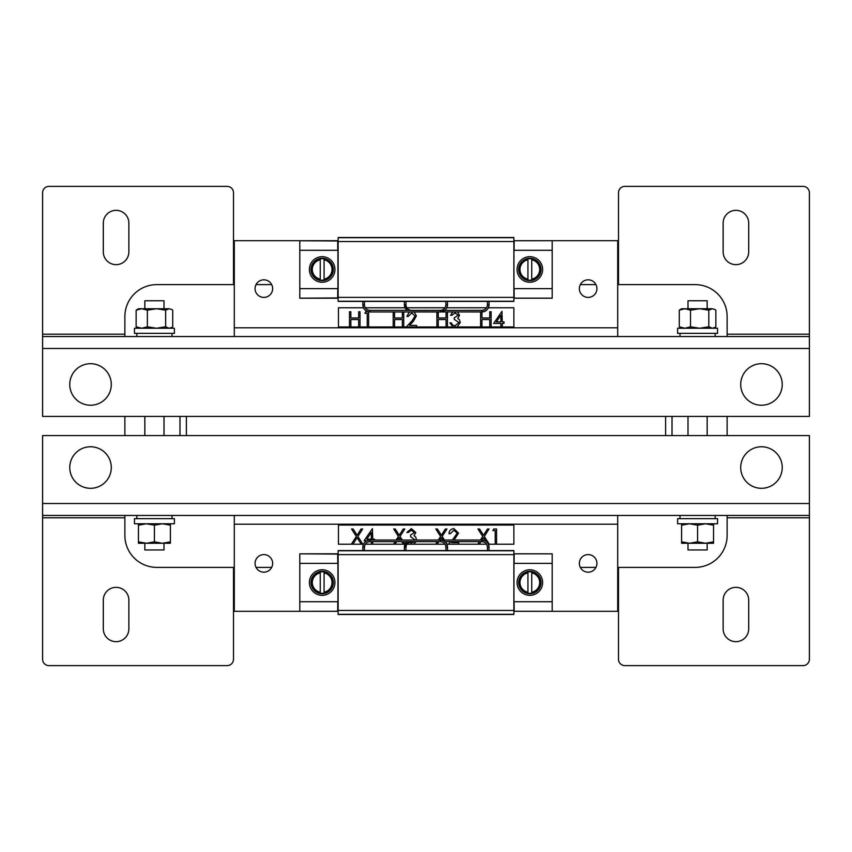 <?xml version="1.0" encoding="UTF-8"?>
<svg xmlns="http://www.w3.org/2000/svg" width="852" height="852" viewBox="0 0 852 852"><rect width="100%" height="100%" fill="white"/><g stroke="black" fill="none" stroke-linecap="round" stroke-linejoin="round"><path stroke-width="1.28" d="M186.375 435.585L186.375 416.415M665.625 435.585L665.625 416.415M735.915 587.347A12.78 12.78 0 0 1 748.695 600.127L748.695 628.882A12.78 12.78 0 0 1 735.915 641.663A12.78 12.78 0 0 1 723.135 628.882L723.135 600.127A12.78 12.78 0 0 1 735.915 587.347M116.085 587.347A12.78 12.78 0 0 1 128.865 600.127L128.865 628.882A12.78 12.78 0 0 1 116.085 641.663A12.78 12.78 0 0 1 103.305 628.882L103.305 600.127A12.78 12.78 0 0 1 116.085 587.347M727.129 517.814L809.4 517.814L809.4 435.585L42.6 435.585L42.6 503.521L809.4 503.521M809.4 517.814L809.4 659.235A6.39 6.39 0 0 1 803.01 665.625L624.889 665.625A6.39 6.39 0 0 1 618.499 659.235L618.499 567.379M42.6 503.521L42.6 517.814L124.871 517.814M233.501 567.379L233.501 659.235A6.39 6.39 0 0 1 227.111 665.625L48.99 665.625A6.39 6.39 0 0 1 42.6 659.235L42.6 517.814M90.525 446.767A20.767 20.767 0 0 0 69.757 467.535A20.767 20.767 0 0 0 90.525 488.302A20.767 20.767 0 0 0 111.292 467.535A20.767 20.767 0 0 0 90.525 446.767M761.475 446.767A20.767 20.767 0 0 0 740.707 467.535A20.767 20.767 0 0 0 761.475 488.302A20.767 20.767 0 0 0 782.242 467.535A20.767 20.767 0 0 0 761.475 446.767M42.6 515.46L809.4 515.46M263.854 554.599A8.786 8.786 0 0 0 255.067 563.385A8.786 8.786 0 0 0 263.854 572.171A8.786 8.786 0 0 0 272.64 563.385A8.786 8.786 0 0 0 263.854 554.599M588.146 554.599A8.786 8.786 0 0 0 579.36 563.385A8.786 8.786 0 0 0 588.146 572.171A8.786 8.786 0 0 0 596.933 563.385A8.786 8.786 0 0 0 588.146 554.599M234.3 515.46L234.3 611.31L338.137 611.31L299.797 611.31L337.69 611.267L337.775 601.725M617.7 515.46L617.7 611.31L513.862 611.31L552.202 611.31L514.182 611.267L514.097 601.725M580.318 567.379L595.974 567.379L580.318 567.379M617.7 567.379L695.179 567.379A31.95 31.95 0 0 0 727.129 535.429L727.129 515.46L727.129 535.429A31.95 31.95 0 0 1 695.179 567.379L617.7 567.379M727.129 435.585L727.129 416.415L727.129 435.585M727.129 336.54L727.129 316.571A31.95 31.95 0 0 0 695.179 284.621L617.7 284.621L695.179 284.621A31.95 31.95 0 0 1 727.129 316.571L727.129 336.54M595.974 284.621L580.318 284.621L595.974 284.621M672.015 435.585L672.015 416.415L672.015 435.585M271.681 284.621L256.026 284.621M234.3 284.621L156.821 284.621A31.95 31.95 0 0 0 124.871 316.571L124.871 336.54M124.871 416.415L124.871 435.585M124.871 515.46L124.871 535.429A31.95 31.95 0 0 0 156.821 567.379L234.3 567.379M256.026 567.379L271.681 567.379M179.985 416.415L179.985 435.585M322.162 595.335A12.78 12.78 0 0 1 309.382 582.555A12.78 12.78 0 0 1 322.162 569.775A12.78 12.78 0 0 1 334.942 582.555A12.78 12.78 0 0 1 322.162 595.335M529.837 569.775A12.78 12.78 0 0 0 517.058 582.555A12.78 12.78 0 0 0 529.837 595.335A12.78 12.78 0 0 0 542.617 582.555A12.78 12.78 0 0 0 529.837 569.775M338.137 614.494L513.862 614.494L513.862 550.594L338.137 550.594L338.137 614.494M514.097 563.385L514.182 553.843L552.202 553.843L552.202 563.385L513.937 563.385L513.937 601.725L552.202 601.725L552.202 611.267M552.202 563.385L552.202 601.725M513.862 553.8L552.202 553.843M338.137 554.077L299.797 553.843L299.797 611.267M338.137 553.8L299.797 553.843M299.797 601.725L337.935 601.725L337.935 563.385L299.797 563.385M337.775 563.385L337.69 553.843M116.085 264.652A12.78 12.78 0 0 1 103.305 251.872L103.305 223.117A12.78 12.78 0 0 1 116.085 210.337A12.78 12.78 0 0 1 128.865 223.117L128.865 251.872A12.78 12.78 0 0 1 116.085 264.652M735.915 264.652A12.78 12.78 0 0 1 723.135 251.872L723.135 223.117A12.78 12.78 0 0 1 735.915 210.337A12.78 12.78 0 0 1 748.695 223.117L748.695 251.872A12.78 12.78 0 0 1 735.915 264.652M124.871 334.186L42.6 334.186L42.6 336.54L48.99 336.54M42.6 334.186L42.6 192.765A6.39 6.39 0 0 1 48.99 186.375L227.111 186.375A6.39 6.39 0 0 1 233.501 192.765L233.501 284.621M803.01 336.54L809.4 336.54L809.4 334.186L727.129 334.186M618.499 284.621L618.499 192.765A6.39 6.39 0 0 1 624.889 186.375L803.01 186.375A6.39 6.39 0 0 1 809.4 192.765L809.4 334.186M761.475 405.232A20.767 20.767 0 0 0 782.242 384.465A20.767 20.767 0 0 0 761.475 363.697A20.767 20.767 0 0 0 740.707 384.465A20.767 20.767 0 0 0 761.475 405.232M90.525 405.232A20.767 20.767 0 0 0 111.292 384.465A20.767 20.767 0 0 0 90.525 363.697A20.767 20.767 0 0 0 69.757 384.465A20.767 20.767 0 0 0 90.525 405.232M42.6 348.479L42.6 416.415L809.4 416.415L809.4 348.479L42.6 348.479L42.6 336.54L234.3 336.54L234.3 240.69L338.137 240.69L299.797 240.711L299.797 298.221L338.137 298.221M514.097 250.296L514.182 240.754L552.202 240.711L513.862 240.711L617.7 240.69L617.7 336.54L809.4 336.54L809.4 348.479M588.146 297.401A8.786 8.786 0 0 0 596.933 288.615A8.786 8.786 0 0 0 588.146 279.829A8.786 8.786 0 0 0 579.36 288.615A8.786 8.786 0 0 0 588.146 297.401M263.854 297.401A8.786 8.786 0 0 0 272.64 288.615A8.786 8.786 0 0 0 263.854 279.829A8.786 8.786 0 0 0 255.067 288.615A8.786 8.786 0 0 0 263.854 297.401M617.7 336.54L234.3 336.54M322.162 282.246A12.78 12.78 0 0 1 309.382 269.466A12.78 12.78 0 0 1 322.162 256.686A12.78 12.78 0 0 1 334.942 269.466A12.78 12.78 0 0 1 322.162 282.246M529.837 256.686A12.78 12.78 0 0 0 517.058 269.466A12.78 12.78 0 0 0 529.837 282.246A12.78 12.78 0 0 0 542.617 269.466A12.78 12.78 0 0 0 529.837 256.686M338.137 301.406L513.862 301.406L513.862 237.506L338.137 237.506L338.137 301.406M552.202 240.754L552.202 250.296L513.937 250.296L513.937 288.636L552.202 288.636L552.202 298.221L513.862 298.221M552.202 250.296L552.202 288.636M552.202 298.168L514.182 298.168L514.097 288.636M338.137 297.944L299.797 298.168M338.137 240.978L299.797 240.754M337.69 298.168L337.775 288.636M299.797 288.636L337.935 288.636L337.935 250.296L299.797 250.296M337.775 250.296L337.69 240.754M717.544 518.655L677.606 518.655L677.606 523.767L717.544 523.767L717.544 518.655M697.575 333.345L717.544 333.345L717.544 328.233L677.606 328.233L677.606 333.345L697.575 333.345M707.16 308.743L707.16 300.756L687.99 300.756L687.99 308.743M707.16 543.256L707.16 549.966L687.99 549.966L687.99 543.256M681.6 523.767L681.6 541.829L689.587 543.256L697.575 541.829L705.562 543.256L713.55 541.829L713.55 525.194L705.562 523.767L697.575 525.194L697.575 541.829M681.6 525.194L689.587 523.767L697.575 525.194M713.55 523.767L713.55 525.194M681.6 541.829L681.6 543.256L713.55 543.256L713.55 541.829M713.55 328.233L714.871 327.466L712.336 328.233L708.8 326.806L708.8 310.171L699.652 308.743L706.425 308.743M714.871 327.477L715.861 326.806L715.861 310.171L714.871 309.5L712.336 308.743L699.652 308.743L690.514 310.171L684.901 308.743L679.289 310.171L681.6 308.743L699.652 308.743M708.8 310.171L712.336 308.743L714.871 309.51M708.8 326.806L699.652 328.233L690.514 326.806L690.514 310.171M690.514 326.806L684.901 328.233L679.289 326.806L679.289 310.171M679.289 326.806L681.6 328.233M154.425 333.345L174.394 333.345L174.394 328.233L134.456 328.233L134.456 333.345L154.425 333.345M170.4 328.233L171.721 327.466L169.186 328.233L165.65 326.806L165.65 310.171L156.502 308.743L163.275 308.743M171.721 327.477L172.711 326.806L172.711 310.171L171.721 309.5L169.186 308.743L156.502 308.743L147.364 310.171L141.751 308.743L136.139 310.171L138.45 308.743L156.502 308.743M165.65 310.171L169.186 308.743L171.721 309.51M165.65 326.806L156.502 328.233L147.364 326.806L147.364 310.171M147.364 326.806L141.751 328.233L136.139 326.806L136.139 310.171M136.139 326.806L138.45 328.233M164.01 308.743L164.01 300.756L144.84 300.756L144.84 308.743M164.01 543.256L164.01 549.966L144.84 549.966L144.84 543.256M174.394 518.655L134.456 518.655L134.456 523.767L174.394 523.767L174.394 518.655M138.45 523.767L138.45 541.829L146.438 543.256L154.425 541.829L162.412 543.256L170.4 541.829L170.4 525.194L162.412 523.767L154.425 525.194L154.425 541.829M138.45 525.194L146.438 523.767L154.425 525.194M170.4 523.767L170.4 525.194M138.45 541.829L138.45 543.256L170.4 543.256L170.4 541.829M529.837 593.322A10.767 10.767 0 0 0 531.755 593.141L531.755 572.224A10.512 10.512 0 0 1 531.755 592.885L531.755 592.236A9.873 9.873 0 0 0 531.755 572.874L531.755 571.969A10.767 10.767 0 0 0 527.92 571.969L527.92 592.885A10.512 10.512 0 0 1 527.92 572.224L527.92 572.874A9.873 9.873 0 0 0 527.92 592.236L527.92 593.141A10.767 10.767 0 0 0 529.837 593.322M529.837 593.737A11.182 11.182 0 0 0 541.02 582.555A11.182 11.182 0 0 0 529.837 571.372A11.182 11.182 0 0 0 518.655 582.555A11.182 11.182 0 0 0 529.837 593.737M322.162 593.322A10.767 10.767 0 0 0 324.079 593.141L324.079 572.224A10.512 10.512 0 0 1 324.079 592.885L324.079 592.236A9.873 9.873 0 0 0 324.079 572.874L324.079 571.969A10.767 10.767 0 0 0 320.245 571.969L320.245 592.885A10.512 10.512 0 0 1 320.245 572.224L320.245 572.874A9.873 9.873 0 0 0 320.245 592.236L320.245 593.141A10.767 10.767 0 0 0 322.162 593.322M322.162 593.737A11.182 11.182 0 0 0 333.345 582.555A11.182 11.182 0 0 0 322.162 571.372A11.182 11.182 0 0 0 310.98 582.555A11.182 11.182 0 0 0 322.162 593.737M529.837 280.223A10.767 10.767 0 0 0 531.755 280.052L531.755 259.136A10.512 10.512 0 0 1 531.755 279.797L531.755 279.147A9.873 9.873 0 0 0 531.755 259.785L531.755 258.87A10.767 10.767 0 0 0 527.92 258.87L527.92 279.797A10.512 10.512 0 0 1 527.92 259.136L527.92 259.785A9.873 9.873 0 0 0 527.92 279.147L527.92 280.052A10.767 10.767 0 0 0 529.837 280.223M529.837 280.649A11.182 11.182 0 0 0 541.02 269.466A11.182 11.182 0 0 0 529.837 258.284A11.182 11.182 0 0 0 518.655 269.466A11.182 11.182 0 0 0 529.837 280.649M322.162 280.223A10.767 10.767 0 0 0 324.079 280.052L324.079 259.136A10.512 10.512 0 0 1 324.079 279.797L324.079 279.147A9.873 9.873 0 0 0 324.079 259.785L324.079 258.87A10.767 10.767 0 0 0 320.245 258.87L320.245 279.797A10.512 10.512 0 0 1 320.245 259.136L320.245 259.785A9.873 9.873 0 0 0 320.245 279.147L320.245 280.052A10.767 10.767 0 0 0 322.162 280.223M322.162 280.649A11.182 11.182 0 0 0 333.345 269.466A11.182 11.182 0 0 0 322.162 258.284A11.182 11.182 0 0 0 310.98 269.466A11.182 11.182 0 0 0 322.162 280.649M446.842 544.215L486.556 544.215M488.377 544.215L513.862 544.215L513.862 525.045L338.457 525.045L338.457 544.215L362.856 544.215L357.893 536.451L362.664 528.996L361.088 528.996L357.105 535.226L353.122 528.996L351.546 528.996L356.317 536.451L351.343 544.215M406.851 544.215L445.021 544.215M365.316 544.215L404.998 544.215L403.347 541.638M361.28 544.215L357.105 537.687L352.92 544.215M367.01 540.7L364.123 540.7L372.43 528.613L372.707 539.146L374.465 539.146L374.465 540.04M372.707 541.638L372.707 544.215M371.344 544.215L371.344 541.638M371.344 532.532L366.807 539.146L371.344 539.146L371.344 532.532M396.159 540.04L398.448 536.451L393.677 528.996L395.253 528.996L399.237 535.226L403.22 528.996L404.796 528.996L400.025 536.451L402.325 540.04M403.422 544.215L401.771 541.638M400.749 540.04L399.237 537.687L397.735 540.04M396.712 541.638L395.062 544.215M393.486 544.215L395.136 541.638M415.233 540.04L410.558 536.611L410.558 535.045L414.455 532.553L411.399 530.168L408.214 532.511L406.851 532.511L411.378 528.613L415.819 532.564L414.04 535.695L415.691 536.994L416.585 540.04M408.822 542.223L411.356 543.043L414.594 541.638M409.226 544.215L407.703 543.182M416.181 541.638L413.476 544.215M438.29 540.04L440.59 536.451L435.819 528.996L437.395 528.996L441.379 535.226L445.362 528.996L446.938 528.996L442.167 536.451L444.456 540.04M445.479 541.638L447.13 544.215M442.88 540.04L441.379 537.687L439.866 540.04M438.844 541.638L437.193 544.215M435.617 544.215L437.268 541.638M452.305 540.04L457.173 533.256L453.871 530.168L450.346 533.682L448.983 533.682C449.238 530.594 450.889 528.9 453.946 528.613L458.546 533.128L454.105 540.04M452.604 541.638L451.656 542.649L458.738 542.649L458.738 544.215M448.397 544.215L450.815 541.638M480.432 540.04L482.722 536.451L477.951 528.996L479.527 528.996L483.51 535.226L487.493 528.996L489.069 528.996L484.298 536.451L489.272 544.215M485.768 541.201L483.51 537.687L482.008 540.04M480.986 541.638L479.335 544.215M477.759 544.215L479.41 541.638M495.214 544.215L495.214 530.562L492.882 530.562L493.766 528.996L496.588 528.996L496.588 544.215M363.495 307.785L338.457 307.785L338.457 326.955L513.862 326.955L513.862 307.785L488.377 307.785M486.556 307.785L446.842 307.785M445.021 307.785L406.851 307.785M405.03 307.785L365.316 307.785M349.49 326.955L349.49 311.736L350.864 311.736L350.864 317.977L358.66 317.977L358.66 311.736L360.023 311.736L360.023 326.955M358.66 326.955L358.66 319.543L350.864 319.543L350.864 326.955M368.607 311.821L368.607 326.955M367.244 326.955L367.244 313.302L364.901 313.302L365.796 311.736L368.266 311.736M394.561 311.96L394.561 317.977L402.357 317.977L402.357 311.96M403.731 311.96L403.731 326.955M402.357 326.955L402.357 319.543L394.561 319.543L394.561 326.955M393.187 326.955L393.187 311.96M406.266 326.955L412.166 320.661L415.041 315.996L411.74 312.908L408.214 316.422L406.851 316.422L409.386 311.96M414.21 311.96L416.404 315.868L413.327 321.332L409.524 325.389L416.596 325.389L416.596 326.955M438.258 311.96L438.258 317.977L446.054 317.977L446.054 311.96M447.428 311.96L447.428 326.955M446.054 326.955L446.054 319.543L438.258 319.543L438.258 326.955M436.884 326.955L436.884 311.96M452.923 326.955L449.962 322.855L451.326 322.855L452.518 324.963L455.064 325.783L458.93 322.567L454.254 319.351L454.254 317.785L458.152 315.293L455.096 312.908L451.911 315.251L450.548 315.251L452.763 311.96M457.449 311.96L459.516 315.304L457.737 318.435L459.388 319.734L460.304 322.439L457.173 326.955M481.955 311.96L481.955 317.977L489.751 317.977L489.751 311.736L491.125 311.736L491.125 326.955M489.751 326.955L489.751 319.543L481.955 319.543L481.955 326.955M480.592 326.955L480.592 311.96M500.88 326.955L500.88 323.44L493.659 323.44L501.966 311.353L502.243 321.886L504.001 321.886L504.001 323.44L502.243 323.44L502.243 326.955M500.88 315.272L496.343 321.886L500.88 321.886L500.88 315.272M411.559 311.917L481.849 311.96A7.189 7.189 -90 0 0 489.037 304.771L489.037 301.406M487.44 301.406L487.44 304.771C487.11 308.168 485.246 310.032 481.849 310.362A5.591 5.591 -90 0 0 487.44 304.771L489.037 304.771C488.611 309.138 486.215 311.534 481.849 311.96L481.849 310.362L411.559 310.394M404.37 301.406L404.37 304.771A7.189 7.189 -90 0 0 407.043 310.362L404.37 304.771L405.967 304.771A5.591 5.591 -90 0 0 411.559 310.362C408.161 310.032 406.297 308.168 405.967 304.771L405.967 301.406M411.559 540.04L481.849 540.04A7.189 7.189 -90 0 1 489.037 547.229C488.611 542.862 486.215 540.466 481.849 540.04L481.849 541.638L444.829 541.638M407.043 541.638A7.189 7.189 -90 0 0 404.37 547.229L407.043 541.638M445.905 550.594L445.905 547.229A5.591 5.591 -90 0 0 440.314 541.638L411.559 541.638A5.591 5.591 -90 0 0 405.967 547.229L404.37 547.229L404.37 550.594M487.44 550.594L487.44 547.229A5.591 5.591 -90 0 0 481.849 541.638C485.246 541.968 487.11 543.832 487.44 547.229L489.037 547.229L489.037 550.594M364.432 550.594L364.432 547.229C364.762 543.832 366.626 541.968 370.024 541.638L370.024 540.04A7.189 7.189 -90 0 0 362.835 547.229C363.261 542.862 365.657 540.466 370.024 540.04L440.314 540.04A7.189 7.189 -90 0 1 447.502 547.229C447.076 542.862 444.68 540.466 440.314 540.04L440.314 541.638L370.024 541.638A5.591 5.591 -90 0 0 364.432 547.229L362.835 547.229L362.835 550.594M364.432 301.406L364.432 304.771L362.835 304.771A7.189 7.189 -90 0 0 370.024 311.96L440.314 311.96A7.189 7.189 -90 0 0 447.502 304.771L447.502 301.406M445.905 301.406L445.905 304.771C445.575 308.168 443.711 310.032 440.314 310.362A5.591 5.591 -90 0 0 445.905 304.771L447.502 304.771C447.076 309.138 444.68 311.534 440.314 311.96L440.314 310.362L370.024 310.362L370.024 311.96C365.657 311.534 363.261 309.138 362.835 304.771L362.835 301.406M364.432 304.771A5.591 5.591 -90 0 0 370.024 310.362C366.626 310.032 364.762 308.168 364.432 304.771M234.3 524.204L617.7 524.204M513.862 614.303L338.137 614.303M338.137 610.469L513.862 610.469M513.862 554.62L338.137 554.62M513.862 550.786L338.137 550.786M617.7 327.796L234.3 327.796M513.862 301.214L338.137 301.214M338.137 297.38L513.862 297.38M513.862 241.531L338.137 241.531M513.862 237.697L338.137 237.697M405.967 550.594L405.967 547.229C406.297 543.832 408.161 541.968 411.559 541.638L411.559 541.606M440.314 541.638C443.711 541.968 445.575 543.832 445.905 547.229L447.502 547.229L447.502 550.594M715.147 515.46L715.147 518.655M680.002 515.46L680.002 518.655M715.147 336.54L715.147 333.345M680.002 336.54L680.002 333.345M707.16 416.415L707.16 435.585M687.99 416.415L687.99 435.585M171.998 336.54L171.998 333.345M136.852 336.54L136.852 333.345M171.998 515.46L171.998 518.655M136.852 515.46L136.852 518.655M164.01 416.415L164.01 435.585M144.84 416.415L144.84 435.585"/></g></svg>
